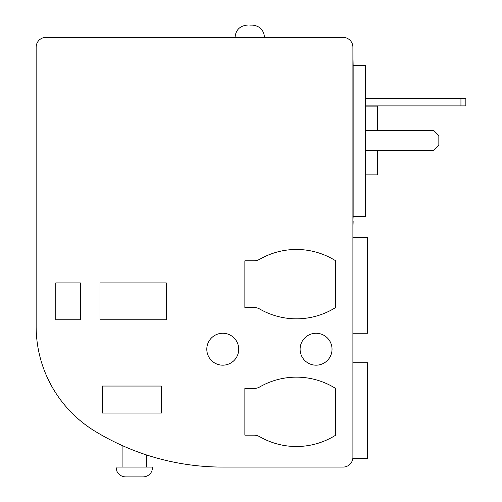 <?xml version="1.0" encoding="UTF-8"?>
<svg xmlns="http://www.w3.org/2000/svg" width="502" height="502" viewBox="0 0 502 502"><rect width="100%" height="100%" fill="white"/><g stroke="black" fill="none" stroke-linecap="round" stroke-linejoin="round"><path stroke-width="0.75" d="M134.367 476.9L142.963 476.9C146.076 476.831 148.63 475.607 150.625 473.217L151.78 471.397L152.784 467.08L115.949 467.08L116.953 471.397L118.108 473.217C120.103 475.607 122.657 476.831 125.77 476.9L134.367 476.9M365.425 106.129L377.699 106.129L377.699 130.683M249.77 25.1L252.23 25.1L249.77 25.1M352.9 362.72L367.633 362.72L367.633 458.483L352.9 458.483L352.9 47.201A9.82 9.82 0 0 0 343.079 37.38L45.971 37.38A9.82 9.82 0 0 0 36.15 47.201L36.15 326.407A122.77 122.77 0 0 0 96.208 431.952A245.541 245.541 0 0 0 222.762 467.08L343.079 467.08A9.82 9.82 0 0 0 352.9 457.259M352.9 237.496L367.633 237.496L367.633 333.259L352.9 333.259M206.805 349.216A15.957 15.957 0 0 0 222.762 365.18A15.957 15.957 0 0 0 238.72 349.216A15.957 15.957 0 0 0 222.762 333.259A15.957 15.957 0 0 0 206.805 349.216M300.108 349.216A15.957 15.957 0 0 0 316.072 365.18A15.957 15.957 0 0 0 332.029 349.216A15.957 15.957 0 0 0 316.072 333.259A15.957 15.957 0 0 0 300.108 349.216M134.367 450.614C118.679 444.151 118.679 444.151 134.367 450.614M352.9 52.108L353.144 65.618L365.425 65.618L365.425 216.626L353.144 216.626L352.9 221.533M253.736 260.82L244.863 260.82L244.863 307.475L253.736 307.475A12.28 12.28 0 0 1 259.835 309.094A73.662 73.662 0 0 0 335.712 307.475L335.712 260.82A73.662 73.662 0 0 0 259.835 259.201A12.28 12.28 0 0 1 253.736 260.82M253.736 388.504L244.863 388.504L244.863 435.159L253.736 435.159A12.28 12.28 0 0 1 259.835 436.778A73.662 73.662 0 0 0 335.712 435.159L335.712 388.504A73.662 73.662 0 0 0 259.835 386.885A12.28 12.28 0 0 1 253.736 388.504M161.374 386.051L102.446 386.051L102.446 413.058L161.374 413.058L161.374 386.051M80.345 282.921L55.791 282.921L55.791 319.755L80.345 319.755L80.345 282.921M166.287 282.921L99.992 282.921L99.992 319.755L166.287 319.755L166.287 282.921M353.144 221.533L352.9 228.899M353.144 65.618L353.144 216.626M377.699 150.33L377.699 174.884L365.425 174.884M365.425 150.33L433.929 150.33L438.842 145.417L438.842 135.596L433.929 130.683L365.425 130.683M465.85 105.884L465.85 98.517L460.943 98.517L460.943 105.884L465.85 105.884M365.425 98.517L460.943 98.517M365.425 105.884L460.943 105.884M146.647 467.08L146.647 454.981M264.504 37.38C263.776 29.919 259.685 25.828 252.23 25.1M235.043 37.38C235.764 29.919 239.862 25.828 247.317 25.1M122.093 467.08L122.093 445.494"/></g></svg>
